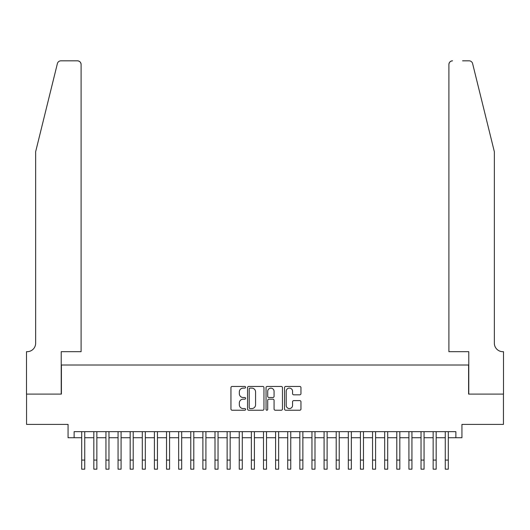 <?xml version="1.0" encoding="UTF-8"?>
<svg xmlns="http://www.w3.org/2000/svg" width="530" height="530" viewBox="0 0 530 530"><rect width="100%" height="100%" fill="white"/><g stroke="black" fill="none" stroke-linecap="round" stroke-linejoin="round"><path stroke-width="0.79" d="M245.609 387.278A0.835 0.835 0 0 0 244.781 386.443L232.14 386.443A1.192 1.192 0 0 0 230.948 387.635L230.948 409.047A1.192 1.192 0 0 0 232.14 410.233L244.781 410.233A0.835 0.835 0 0 0 245.609 409.399A0.835 0.835 0 0 0 244.781 408.57L243.144 408.57A3.809 3.809 0 0 1 239.335 404.761L239.335 402.979A3.809 3.809 0 0 1 243.144 399.169L244.781 399.169A0.835 0.835 0 0 0 245.609 398.341A0.835 0.835 0 0 0 244.781 397.507L243.144 397.507A3.809 3.809 0 0 1 239.335 393.697L239.335 391.915A3.809 3.809 0 0 1 243.144 388.106L244.781 388.106A0.835 0.835 0 0 0 245.609 387.278M299.761 394.83A1.192 1.192 0 0 0 300.954 393.638L300.954 387.635A1.192 1.192 0 0 0 299.761 386.443L285.73 386.443A1.192 1.192 0 0 0 284.537 387.635L284.537 409.047A1.192 1.192 0 0 0 285.73 410.233L299.761 410.233A1.192 1.192 0 0 0 300.954 409.047L300.954 401.786A1.192 1.192 0 0 0 299.761 400.6L293.759 400.6A1.192 1.192 0 0 0 292.567 401.786L292.567 405.384A3.18 3.18 0 0 1 289.387 408.57A3.18 3.18 0 0 1 286.207 405.384L286.207 391.292A3.18 3.18 0 0 1 289.387 388.106A3.18 3.18 0 0 1 292.567 391.292L292.567 393.638A1.192 1.192 0 0 0 293.759 394.83L299.761 394.83M74.127 437.727L74.127 431.665L455.873 431.665L455.873 437.727L461.935 437.727L461.935 424.391L503.44 424.391L503.44 394.095L468.6 394.095L468.6 365.011L61.401 365.011L61.401 394.095L26.56 394.095L26.56 424.391L68.065 424.391L68.065 437.727L81.699 437.727M263.96 387.635A1.192 1.192 0 0 0 262.767 386.443L248.736 386.443A1.192 1.192 0 0 0 247.543 387.635L247.543 409.047A1.192 1.192 0 0 0 248.736 410.233L262.767 410.233A1.192 1.192 0 0 0 263.96 409.047L263.96 387.635M267.233 386.443L281.264 386.443A1.192 1.192 0 0 1 282.457 387.635L282.457 409.047A1.192 1.192 0 0 1 281.264 410.233L275.262 410.233A1.192 1.192 0 0 1 274.07 409.047L274.07 400.362A1.192 1.192 0 0 0 272.884 399.169L268.895 399.169A1.192 1.192 0 0 0 267.703 400.362L267.703 409.399A0.835 0.835 0 0 1 266.875 410.233A0.835 0.835 0 0 1 266.04 409.399L266.04 387.635A1.192 1.192 0 0 1 267.233 386.443M84.734 437.727L93.823 437.727M96.851 437.727L105.94 437.727M108.968 437.727L118.057 437.727M121.085 437.727L130.175 437.727M133.209 437.727L142.298 437.727M145.326 437.727L154.416 437.727M157.443 437.727L166.533 437.727M169.567 437.727L178.65 437.727M181.684 437.727L190.773 437.727M193.801 437.727L202.891 437.727M205.918 437.727L215.008 437.727M218.042 437.727L227.131 437.727M230.159 437.727L239.249 437.727M242.276 437.727L251.366 437.727M254.393 437.727L263.483 437.727M266.517 437.727L275.607 437.727M278.634 437.727L287.724 437.727M290.751 437.727L299.841 437.727M302.868 437.727L311.958 437.727M314.992 437.727L324.082 437.727M327.109 437.727L336.199 437.727M339.226 437.727L348.316 437.727M351.35 437.727L360.433 437.727M363.467 437.727L372.557 437.727M375.584 437.727L384.674 437.727M387.702 437.727L396.791 437.727M399.825 437.727L408.915 437.727M411.942 437.727L421.032 437.727M424.06 437.727L433.149 437.727M436.177 437.727L445.266 437.727M448.3 437.727L455.873 437.727M250.041 388.106A0.835 0.835 0 0 0 249.206 388.94L249.206 407.736A0.835 0.835 0 0 0 250.041 408.57L251.763 408.57A3.809 3.809 0 0 0 255.573 404.761L255.573 391.915A3.809 3.809 0 0 0 251.763 388.106L250.041 388.106M274.07 391.352A3.18 3.18 0 0 0 270.89 388.165A3.18 3.18 0 0 0 267.703 391.352L267.703 396.314A1.192 1.192 0 0 0 268.895 397.507L272.884 397.507A1.192 1.192 0 0 0 274.07 396.314L274.07 391.352M81.699 460.086L84.734 460.086L84.734 469.176L81.699 469.176L81.699 431.665M84.734 460.086L84.734 431.665M57.386 63.593C58.313 61.599 58.313 61.599 57.386 63.593L35.649 151.719L35.649 343.195A8.48 8.48 0 0 1 27.169 351.682L26.5 351.682L26.5 394.095L61.222 394.095L61.222 351.682L81.097 351.682L81.097 64.461A3.637 3.637 0 0 0 77.46 60.824L60.917 60.824A3.637 3.637 0 0 0 57.386 63.593M67.403 60.824L77.46 60.824C79.652 61.056 80.865 62.268 81.097 64.461L81.097 351.682M35.649 343.195A8.48 8.48 0 0 1 27.169 351.682M487.686 124.696L472.614 63.593C471.687 61.599 471.687 61.599 472.614 63.593L494.351 151.719L494.351 343.195A8.48 8.48 0 0 0 502.831 351.682L503.5 351.682L503.5 394.095L468.778 394.095L468.778 351.682L448.903 351.682L448.903 64.461L448.903 351.682M462.597 60.824L469.083 60.824A3.637 3.637 0 0 1 472.614 63.593M452.541 60.824A3.637 3.637 0 0 0 448.903 64.461C449.135 62.268 450.348 61.056 452.541 60.824M494.351 343.195A8.48 8.48 0 0 0 502.831 351.682M93.823 469.176L96.851 469.176L93.823 469.176L93.823 431.665M96.851 469.176L96.851 431.665M105.94 469.176L108.968 469.176L105.94 469.176L105.94 431.665M108.968 469.176L108.968 431.665M118.057 469.176L121.085 469.176L118.057 469.176L118.057 431.665M121.085 469.176L121.085 431.665M130.175 469.176L133.209 469.176L130.175 469.176L130.175 431.665M133.209 469.176L133.209 431.665M142.298 469.176L145.326 469.176L142.298 469.176L142.298 431.665M145.326 469.176L145.326 431.665M154.416 469.176L157.443 469.176L154.416 469.176L154.416 431.665M157.443 469.176L157.443 431.665M166.533 469.176L169.567 469.176L166.533 469.176L166.533 431.665M169.567 469.176L169.567 431.665M178.65 469.176L181.684 469.176L178.65 469.176L178.65 431.665M181.684 469.176L181.684 431.665M190.773 469.176L193.801 469.176L190.773 469.176L190.773 431.665M193.801 469.176L193.801 431.665M202.891 469.176L205.918 469.176L202.891 469.176L202.891 431.665M205.918 469.176L205.918 431.665M215.008 469.176L218.042 469.176L215.008 469.176L215.008 431.665M218.042 469.176L218.042 431.665M227.131 469.176L230.159 469.176L227.131 469.176L227.131 431.665M230.159 469.176L230.159 431.665M239.249 469.176L242.276 469.176L239.249 469.176L239.249 431.665M242.276 469.176L242.276 431.665M251.366 469.176L254.393 469.176L251.366 469.176L251.366 431.665M254.393 469.176L254.393 431.665M263.483 469.176L266.517 469.176L263.483 469.176L263.483 431.665M266.517 469.176L266.517 431.665M275.607 469.176L278.634 469.176L275.607 469.176L275.607 431.665M278.634 469.176L278.634 431.665M287.724 469.176L290.751 469.176L287.724 469.176L287.724 431.665M290.751 469.176L290.751 431.665M299.841 469.176L302.868 469.176L299.841 469.176L299.841 431.665M302.868 469.176L302.868 431.665M311.958 469.176L314.992 469.176L311.958 469.176L311.958 431.665M314.992 469.176L314.992 431.665M324.082 469.176L327.109 469.176L324.082 469.176L324.082 431.665M327.109 469.176L327.109 431.665M336.199 469.176L339.226 469.176L336.199 469.176L336.199 431.665M339.226 469.176L339.226 431.665M348.316 469.176L351.35 469.176L348.316 469.176L348.316 431.665M351.35 469.176L351.35 431.665M360.433 469.176L363.467 469.176L360.433 469.176L360.433 431.665M363.467 469.176L363.467 431.665M372.557 469.176L375.584 469.176L372.557 469.176L372.557 431.665M375.584 469.176L375.584 431.665M384.674 469.176L387.702 469.176L384.674 469.176L384.674 431.665M387.702 469.176L387.702 431.665M396.791 469.176L399.825 469.176L396.791 469.176L396.791 431.665M399.825 469.176L399.825 431.665M408.915 469.176L411.942 469.176L408.915 469.176L408.915 431.665M411.942 469.176L411.942 431.665M421.032 469.176L424.06 469.176L421.032 469.176L421.032 431.665M424.06 469.176L424.06 431.665M433.149 469.176L436.177 469.176L433.149 469.176L433.149 431.665M436.177 469.176L436.177 431.665M445.266 469.176L448.3 469.176L445.266 469.176L445.266 431.665M448.3 469.176L448.3 431.665M93.823 460.086L96.851 460.086M105.94 460.086L108.968 460.086M118.057 460.086L121.085 460.086M130.175 460.086L133.209 460.086M142.298 460.086L145.326 460.086M154.416 460.086L157.443 460.086M166.533 460.086L169.567 460.086M178.65 460.086L181.684 460.086M190.773 460.086L193.801 460.086M202.891 460.086L205.918 460.086M215.008 460.086L218.042 460.086M227.131 460.086L230.159 460.086M239.249 460.086L242.276 460.086M251.366 460.086L254.393 460.086M263.483 460.086L266.517 460.086M275.607 460.086L278.634 460.086M287.724 460.086L290.751 460.086M299.841 460.086L302.868 460.086M311.958 460.086L314.992 460.086M324.082 460.086L327.109 460.086M336.199 460.086L339.226 460.086M348.316 460.086L351.35 460.086M360.433 460.086L363.467 460.086M372.557 460.086L375.584 460.086M384.674 460.086L387.702 460.086M396.791 460.086L399.825 460.086M408.915 460.086L411.942 460.086M421.032 460.086L424.06 460.086M433.149 460.086L436.177 460.086M445.266 460.086L448.3 460.086"/></g></svg>
